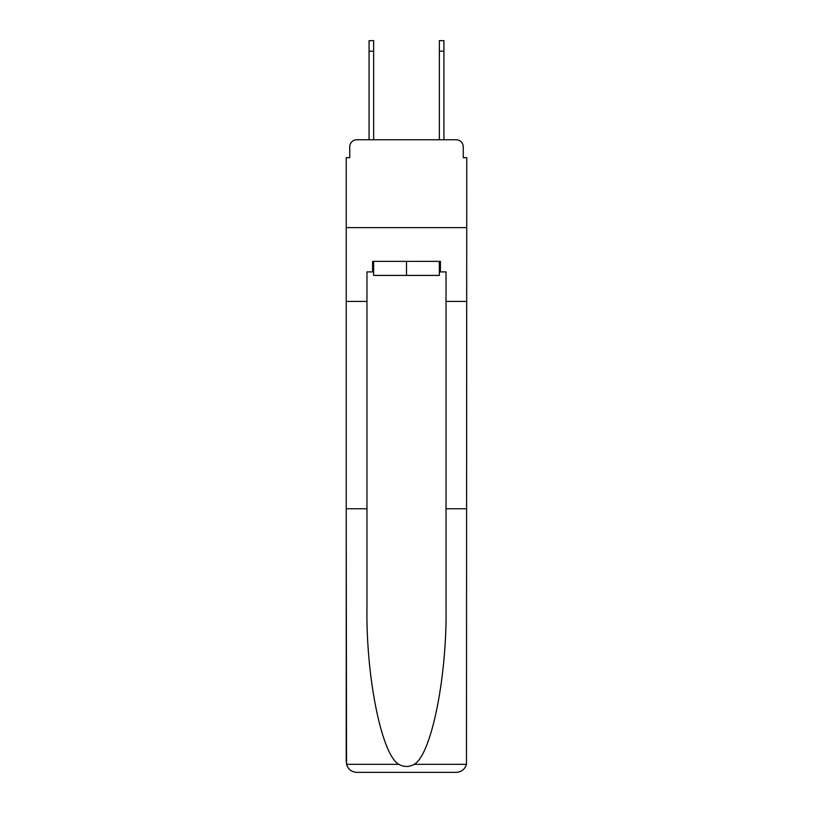 <?xml version="1.0" encoding="UTF-8"?>
<svg xmlns="http://www.w3.org/2000/svg" width="813" height="813" viewBox="0 0 813 813"><rect width="100%" height="100%" fill="white"/><g stroke="black" fill="none" stroke-linecap="round" stroke-linejoin="round"><path stroke-width="1.22" d="M349.742 146.787L349.742 157.681L349.742 146.787A7.032 7.032 0 0 1 356.775 139.755L369.072 139.755L369.072 40.65L373.645 40.65L373.645 139.755L379.092 139.755M439.355 271.898L440.412 271.898L440.412 261.359L372.588 261.359L372.588 271.898L366.968 271.898L366.968 508.765L346.226 508.765L346.531 764.332C348.137 769.322 351.541 771.994 356.775 772.35L456.225 772.35C461.459 771.994 464.863 769.322 466.469 764.332L466.774 157.681L463.258 157.681L463.258 146.787A7.032 7.032 0 0 0 456.225 139.755L356.775 139.755M366.968 301.42L346.226 301.42L346.226 227.62L466.774 227.62L346.226 227.62L346.226 157.681L349.742 157.681M433.908 139.755L439.355 139.755L439.355 40.65L443.928 40.65L443.928 51.189L439.355 51.189M443.928 51.189L443.928 139.755L456.225 139.755M463.258 157.681L463.258 146.787M356.775 772.35L383.482 772.35L356.775 772.35M366.968 508.765L366.968 607.077C365.87 676.914 381.734 755.155 398.848 764.332C403.939 767.167 409.041 767.167 414.152 764.332C431.266 755.155 447.13 676.914 446.032 607.077L446.032 271.898L440.412 271.898M346.226 761.811L346.226 301.42M466.774 301.42L446.032 301.42M466.774 508.765L446.032 508.765M372.588 271.898L373.645 271.898M373.645 261.359L373.645 275.414L439.355 275.414L439.355 261.359M406.5 261.359L406.5 275.414M346.531 764.332L398.848 764.332M414.152 764.332L466.469 764.332M369.072 51.189L373.645 51.189"/></g></svg>

